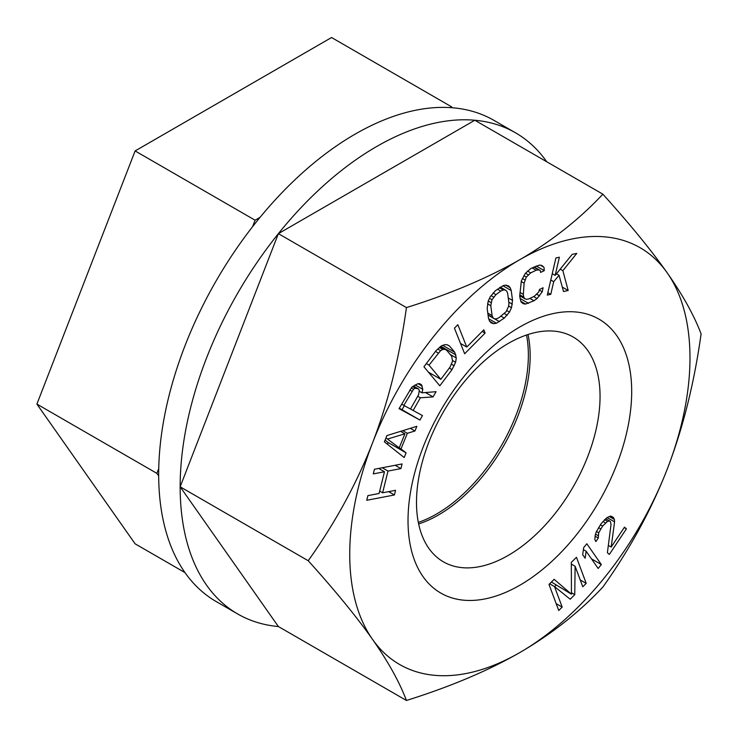<?xml version="1.0" encoding="UTF-8"?>
<svg xmlns="http://www.w3.org/2000/svg" width="738" height="738" viewBox="0 0 738 738"><rect width="100%" height="100%" fill="white"/><g stroke="black" fill="none" stroke-linecap="round" stroke-linejoin="round"><path stroke-width="1.11" d="M452.2 107.739L451.536 106.798L450.162 107.6M260.062 217.35L255.099 220.21L252.59 226.686M158.735 468.575L156.88 473.362L158.679 475.909M451.536 106.798L331.556 37.527L135.119 150.939L255.099 220.21M135.119 150.939L36.9 404.092L156.88 473.362M36.9 404.092L135.119 543.823L184.989 572.614M526.526 335.015A129.787 74.935 -60 0 1 528.362 355.033A129.787 74.935 -60 0 1 418.335 522.412M525.401 273.254L521.351 280.938L519.7 296.104L521.046 301.925L523.26 303.742L525.576 304.065L533.989 300.744L537.07 298.549L542.227 291.768L543.094 287.765L539.46 289.499L538.703 292.027L534.303 296.289L528.86 298.899L526.489 299.314L524.783 298.696L523.731 297.045L523.334 294.361L524.118 283.207L526.295 277.128L530.696 272.866L536.139 270.256L538.5 269.84L540.216 270.459L540.659 272.396L544.293 270.652L543.952 267.23L541.738 265.412L539.423 265.09L531.009 268.411L525.401 273.254M519.856 652.54A240.588 138.901 120 0 0 667.189 469.257A240.588 138.901 120 0 0 667.189 272.82A240.588 138.901 120 0 0 519.856 259.656A240.588 138.901 120 0 0 372.524 442.938A240.588 138.901 120 0 0 372.524 639.376A240.588 138.901 120 0 0 519.856 652.54C551.664 633.997 579.339 612.171 602.881 587.061C629.938 549.044 651.368 509.783 667.189 469.257C682.853 428.64 694.154 383.52 701.1 333.908C694.154 315.532 682.853 295.163 667.189 272.82C651.368 250.376 629.929 224.167 602.881 194.177C579.118 219.472 551.443 241.298 519.856 259.656C487.744 278.023 449.94 294.001 406.444 307.589C399.498 357.21 388.197 402.33 372.524 442.938C356.712 483.473 335.273 522.735 308.226 560.732C335.283 590.723 356.712 616.94 372.524 639.376C388.197 661.728 399.498 682.096 406.444 700.473C450.245 686.746 488.058 670.768 519.856 652.54M631.691 391.527A158.153 91.309 -60 0 1 519.856 585.225A158.153 91.309 -60 0 1 408.022 520.659A158.153 91.309 -60 0 1 519.856 326.962A158.153 91.309 -60 0 1 631.691 391.527M454.774 352.294L449.71 346.214L447.505 344.858L445.143 344.591L441.748 345.67L436.158 350.541L423.935 366.768L439.82 385.817L452.034 369.59L455.604 362.293L456.287 357.967L454.774 352.294L442.754 345.356M454.423 328.152L464.654 353.76L485.115 333.087L483.814 329.821L466.757 347.044L457.837 324.702L454.423 328.152M511.231 290.56L510.189 287.709L508.639 285.966L505.89 285.108L503.316 285.569L495.41 290.698L490.263 296.685L488.205 301.104L487.181 308.364L488.482 318.253L489.515 321.095L491.065 322.847L493.823 323.696L496.397 323.235L504.303 318.106L509.451 312.119L511.508 307.7L512.532 300.44L511.231 290.56L502.929 285.763M574.764 594.69L575.105 566.24L582.78 586.784L586.212 583.389L576.461 557.301L571.313 562.384L571.443 594.173L554.146 579.33L548.998 584.413L558.74 610.501L562.181 607.116L554.506 586.581L570.188 599.21L574.764 594.69L571.433 592.762M421.398 384.655L419.618 383.677L417.865 383.695L411.786 387.229L399.064 408.64L419.94 420.06L422.487 415.577L413.151 410.476L420.356 397.782L433.077 396.906L436.038 391.684L422.007 392.819L422.809 389.341L421.398 384.655M395.55 490.318L382.607 492.809L387.994 471.075L400.928 468.593L402.081 463.934L374.443 469.248L373.29 473.897L384.461 471.757L379.083 493.482L367.902 495.632L366.749 500.281L394.396 494.977L395.55 490.318M386.924 435.577L384.387 441.831L404.175 457.542L406.075 452.855L401.002 448.916L407.339 433.289L414.95 430.992L416.859 426.306L386.924 435.577M550.769 294.333L553.703 281.695L559.044 275.274L563.528 291.519L568.168 290.495L562.863 270.68L576.784 253.374L572.144 254.398L555.17 275.375L559.376 257.211L555.899 257.977L547.292 295.099L550.769 294.333L547.854 292.645M598.167 568.472L601.332 564.552L586.821 543.74L583.666 547.661L582.669 554.681L585.133 558.223L586.138 551.203L598.167 568.472M607.392 552.753L609.33 554.432L626.424 528.842L624.496 527.153L611.193 547.061L614.57 521.867L614.367 519.441L613.296 517.375L610.501 516.065L607.051 517.559L601.147 523.657L596.304 531.821L595.179 535.336L594.828 539.524L595.898 541.591L598.269 538.03L598.712 532.79L602.605 526.056L607.558 521.379L609.671 520.973L610.446 521.646L611.036 524.414L607.392 552.753M387.773 438.981L404.904 433.796L399.203 447.855L385.974 437.938M418.538 394.83L410.485 409.018L403.824 405.374L413.584 389.184L415.319 388.179L418.409 388.889L419.322 390.365L418.538 394.83M429.018 365.144L440.558 350.67L442.763 349.461L444.793 349.323L446.656 350.264L451.721 356.343L452.56 361.214L450.005 367.155L440.844 379.323L429.018 365.144L426.333 363.585M495.927 294.656L500.742 291.095L503.233 289.969L505.207 289.951L506.674 291.04L507.624 293.226L508.925 303.106L508.666 306.187L506.102 311.713L498.971 317.709L496.48 318.834L494.506 318.853L493.039 317.764L492.089 315.578L490.788 305.698L491.978 299.748L495.927 294.656L493.076 293.004M546.72 161.751A277.802 160.395 -60 0 0 515.502 132.803A277.802 160.395 -60 0 0 474.82 120.239L278.383 233.651A277.802 160.395 -60 0 1 376.601 146.558A277.802 160.395 -60 0 1 474.82 120.239L602.881 194.177M278.383 233.651L180.155 486.803A277.802 160.395 -60 0 1 278.383 233.651L406.444 307.589M180.155 486.803L278.383 626.534A277.802 160.395 -60 0 1 237.691 613.97A277.802 160.395 -60 0 1 180.155 486.803L308.226 560.732M278.383 626.534L406.444 700.473M237.691 613.97L216.206 601.562A277.802 160.395 -60 0 1 173.624 378.954A277.802 160.395 -60 0 1 355.107 134.15A277.802 160.395 -60 0 1 494.008 120.395L515.502 132.803M528.011 334.526A129.787 74.935 -60 0 1 530.152 356.067A129.787 74.935 -60 0 1 418.649 523.943M416.5 502.394A129.787 74.935 -60 0 1 473.159 371.777A129.787 74.935 -60 0 1 573.168 337.008A129.787 74.935 -60 0 1 600.049 396.426A129.787 74.935 -60 0 1 543.399 527.043A129.787 74.935 -60 0 1 443.381 561.812A129.787 74.935 -60 0 1 416.5 502.394M449.71 346.214L447.329 344.84M455.955 354.996L440.872 346.288M456.287 357.967L450.088 354.388M455.604 362.293L452.56 360.531M454.239 365.808L451.582 364.268M452.034 369.59L449.35 368.041M387.459 444.267L388.17 442.523L385.088 440.125M399.295 408.225L402.035 409.719L404.341 405.66M554.561 586.618L555.963 585.234M571.443 594.173L551.424 582.024M382.607 492.809L379.673 491.102M394.396 494.977L388.631 491.646M384.461 471.757L378.695 468.427M400.928 468.593L395.171 465.263M387.994 471.075L382.229 467.744M414.95 430.992L410.337 428.326M407.339 433.289L402.791 430.669M401.002 448.916L399.203 447.855M406.075 452.855L388.17 442.523M404.904 433.796L400.633 431.333M413.151 410.476L410.522 408.963M420.356 397.782L417.726 396.26M419.94 420.06L402.035 409.719M422.302 386.131L418.095 383.695M422.809 389.341L415.06 384.867M422.007 392.819L419.341 391.278M433.077 396.906L425.494 392.533M418.409 388.889L413.418 386.011M417.081 388.16L413.391 386.029M415.319 388.179L412.607 386.611M413.584 389.184L411.315 387.874M411.869 391.186L409.774 389.978M403.824 405.374L401.629 404.11M438.178 352.976L435.494 351.417M440.844 379.323L428.437 372.164M446.656 350.264L440.365 346.639M444.793 349.323L440.263 346.712M442.763 349.461L439.239 347.423M440.558 350.67L437.652 349M466.757 347.044L460.54 343.456M485.115 333.087L482.228 331.427M510.189 287.709L505.742 285.136M512.532 300.44L508.242 297.967M512.366 304.176L508.796 302.119M511.508 307.7L508.676 306.067M509.451 312.119L506.794 310.587M507.218 315.218L504.34 313.558M504.303 318.106L501.01 316.205M499.488 321.667L494.617 318.853M496.397 323.235L488.676 318.77M493.823 323.696L489.728 321.334M500.742 291.095L497.449 289.195M493.611 297.091L491.038 295.606M491.978 299.748L489.497 298.318M491.038 302.617L488.252 301.003M490.788 305.698L487.541 303.825M492.089 315.578L487.809 313.106M493.039 317.764L488.039 314.877M494.506 318.853L488.076 315.144M505.207 289.951L500.281 287.11M503.233 289.969L499.395 287.755M542.227 291.768L539.284 290.071M539.598 295.901L536.84 294.314M537.07 298.549L533.675 296.593M533.989 300.744L529.912 298.392M528.546 303.355L519.93 298.383M525.576 304.065L520.788 301.298M524.783 298.696L519.727 295.781M523.731 297.045L519.801 294.776M523.334 294.361L519.967 292.414M524.118 283.207L521.222 281.538M524.93 279.942L522.347 278.447M526.295 277.128L523.842 275.708M528.224 274.776L525.465 273.18M530.696 272.866L527.513 271.031M536.139 270.256L532.061 267.903M538.5 269.84L533.749 267.091M540.216 270.459L534.1 266.925M544.293 270.652L536.139 265.948M543.952 267.23L540.511 265.237M553.703 281.695L550.788 280.016M555.17 275.375L552.255 273.697M562.863 270.68L560.207 269.149M568.168 290.495L562.319 287.119M559.044 275.274L556.461 273.78M575.105 566.24L571.323 564.063M554.506 586.581L549.644 583.776M562.181 607.116L556.184 603.656M586.212 583.389L580.216 579.93M601.332 564.552L591.479 558.869M586.138 551.203L583.389 549.616M609.671 520.973L605.686 518.666M607.558 521.379L604.514 519.626M605.363 522.836L602.964 521.452M602.605 526.056L600.4 524.783M600.704 528.897L598.592 527.679M598.712 532.79L596.479 531.508M598.066 535.604L595.557 534.155M598.269 538.03L595.105 536.203M613.296 517.375L611.645 516.425M614.367 519.441L609.376 516.554M614.57 521.867L607.088 517.55M611.193 547.061L608.343 545.41M626.424 528.842L624.219 527.569"/></g></svg>
